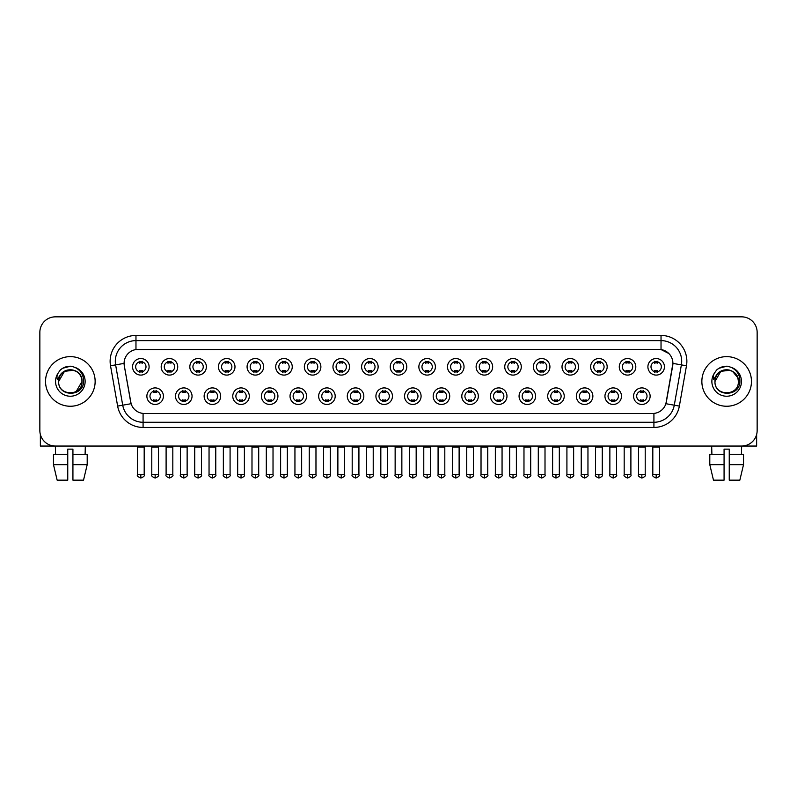 <?xml version="1.0" encoding="UTF-8"?>
<svg xmlns="http://www.w3.org/2000/svg" width="797" height="797" viewBox="0 0 797 797"><rect width="100%" height="100%" fill="white"/><g stroke="black" fill="none" stroke-linecap="round" stroke-linejoin="round"><path stroke-width="1.2" d="M192.047 396.179A8.269 8.269 0 0 1 183.778 404.448A8.269 8.269 0 0 1 175.509 396.179A8.269 8.269 0 0 1 183.778 387.91A8.269 8.269 0 0 1 192.047 396.179M178.608 396.179A5.171 5.171 0 0 0 183.778 401.339A5.171 5.171 0 0 0 188.939 396.179A5.171 5.171 0 0 0 183.778 391.008A5.171 5.171 0 0 0 178.608 396.179M220.669 396.179A8.269 8.269 0 0 1 212.4 404.448A8.269 8.269 0 0 1 204.132 396.179A8.269 8.269 0 0 1 212.4 387.91A8.269 8.269 0 0 1 220.669 396.179M207.24 396.179A5.171 5.171 0 0 0 212.4 401.339A5.171 5.171 0 0 0 217.571 396.179A5.171 5.171 0 0 0 212.4 391.008A5.171 5.171 0 0 0 207.24 396.179M249.302 396.179A8.269 8.269 0 0 1 241.033 404.448A8.269 8.269 0 0 1 232.764 396.179A8.269 8.269 0 0 1 241.033 387.91A8.269 8.269 0 0 1 249.302 396.179M235.872 396.179A5.171 5.171 0 0 0 241.033 401.339A5.171 5.171 0 0 0 246.203 396.179A5.171 5.171 0 0 0 241.033 391.008A5.171 5.171 0 0 0 235.872 396.179M277.934 396.179A8.269 8.269 0 0 1 269.665 404.448A8.269 8.269 0 0 1 261.396 396.179A8.269 8.269 0 0 1 269.665 387.91A8.269 8.269 0 0 1 277.934 396.179M264.494 396.179A5.171 5.171 0 0 0 269.665 401.339A5.171 5.171 0 0 0 274.835 396.179A5.171 5.171 0 0 0 269.665 391.008A5.171 5.171 0 0 0 264.494 396.179M306.566 396.179A8.269 8.269 0 0 1 298.297 404.448A8.269 8.269 0 0 1 290.028 396.179A8.269 8.269 0 0 1 298.297 387.91A8.269 8.269 0 0 1 306.566 396.179M293.127 396.179A5.171 5.171 0 0 0 298.297 401.339A5.171 5.171 0 0 0 303.468 396.179A5.171 5.171 0 0 0 298.297 391.008A5.171 5.171 0 0 0 293.127 396.179M335.198 396.179A8.269 8.269 0 0 1 326.929 404.448A8.269 8.269 0 0 1 318.661 396.179A8.269 8.269 0 0 1 326.929 387.91A8.269 8.269 0 0 1 335.198 396.179M321.759 396.179A5.171 5.171 0 0 0 326.929 401.339A5.171 5.171 0 0 0 332.09 396.179A5.171 5.171 0 0 0 326.929 391.008A5.171 5.171 0 0 0 321.759 396.179M363.821 396.179A8.269 8.269 0 0 1 355.552 404.448A8.269 8.269 0 0 1 347.283 396.179A8.269 8.269 0 0 1 355.552 387.91A8.269 8.269 0 0 1 363.821 396.179M350.391 396.179A5.171 5.171 0 0 0 355.552 401.339A5.171 5.171 0 0 0 360.722 396.179A5.171 5.171 0 0 0 355.552 391.008A5.171 5.171 0 0 0 350.391 396.179M392.453 396.179A8.269 8.269 0 0 1 384.184 404.448A8.269 8.269 0 0 1 375.915 396.179A8.269 8.269 0 0 1 384.184 387.91A8.269 8.269 0 0 1 392.453 396.179M379.013 396.179A5.171 5.171 0 0 0 384.184 401.339A5.171 5.171 0 0 0 389.354 396.179A5.171 5.171 0 0 0 384.184 391.008A5.171 5.171 0 0 0 379.013 396.179M421.085 396.179A8.269 8.269 0 0 1 412.816 404.448A8.269 8.269 0 0 1 404.547 396.179A8.269 8.269 0 0 1 412.816 387.91A8.269 8.269 0 0 1 421.085 396.179M407.646 396.179A5.171 5.171 0 0 0 412.816 401.339A5.171 5.171 0 0 0 417.987 396.179A5.171 5.171 0 0 0 412.816 391.008A5.171 5.171 0 0 0 407.646 396.179M449.717 396.179A8.269 8.269 0 0 1 441.448 404.448A8.269 8.269 0 0 1 433.179 396.179A8.269 8.269 0 0 1 441.448 387.91A8.269 8.269 0 0 1 449.717 396.179M436.278 396.179A5.171 5.171 0 0 0 441.448 401.339A5.171 5.171 0 0 0 446.609 396.179A5.171 5.171 0 0 0 441.448 391.008A5.171 5.171 0 0 0 436.278 396.179M478.339 396.179A8.269 8.269 0 0 1 470.071 404.448A8.269 8.269 0 0 1 461.802 396.179A8.269 8.269 0 0 1 470.071 387.91A8.269 8.269 0 0 1 478.339 396.179M464.91 396.179A5.171 5.171 0 0 0 470.071 401.339A5.171 5.171 0 0 0 475.241 396.179A5.171 5.171 0 0 0 470.071 391.008A5.171 5.171 0 0 0 464.91 396.179M506.972 396.179A8.269 8.269 0 0 1 498.703 404.448A8.269 8.269 0 0 1 490.434 396.179A8.269 8.269 0 0 1 498.703 387.91A8.269 8.269 0 0 1 506.972 396.179M493.532 396.179A5.171 5.171 0 0 0 498.703 401.339A5.171 5.171 0 0 0 503.873 396.179A5.171 5.171 0 0 0 498.703 391.008A5.171 5.171 0 0 0 493.532 396.179M535.604 396.179A8.269 8.269 0 0 1 527.335 404.448A8.269 8.269 0 0 1 519.066 396.179A8.269 8.269 0 0 1 527.335 387.91A8.269 8.269 0 0 1 535.604 396.179M522.165 396.179A5.171 5.171 0 0 0 527.335 401.339A5.171 5.171 0 0 0 532.506 396.179A5.171 5.171 0 0 0 527.335 391.008A5.171 5.171 0 0 0 522.165 396.179M564.236 396.179A8.269 8.269 0 0 1 555.967 404.448A8.269 8.269 0 0 1 547.698 396.179A8.269 8.269 0 0 1 555.967 387.91A8.269 8.269 0 0 1 564.236 396.179M550.797 396.179A5.171 5.171 0 0 0 555.967 401.339A5.171 5.171 0 0 0 561.128 396.179A5.171 5.171 0 0 0 555.967 391.008A5.171 5.171 0 0 0 550.797 396.179M592.868 396.179A8.269 8.269 0 0 1 584.599 404.448A8.269 8.269 0 0 1 576.331 396.179A8.269 8.269 0 0 1 584.599 387.91A8.269 8.269 0 0 1 592.868 396.179M579.429 396.179A5.171 5.171 0 0 0 584.599 401.339A5.171 5.171 0 0 0 589.76 396.179A5.171 5.171 0 0 0 584.599 391.008A5.171 5.171 0 0 0 579.429 396.179M621.491 396.179A8.269 8.269 0 0 1 613.222 404.448A8.269 8.269 0 0 1 604.953 396.179A8.269 8.269 0 0 1 613.222 387.91A8.269 8.269 0 0 1 621.491 396.179M608.061 396.179A5.171 5.171 0 0 0 613.222 401.339A5.171 5.171 0 0 0 618.392 396.179A5.171 5.171 0 0 0 613.222 391.008A5.171 5.171 0 0 0 608.061 396.179M650.123 396.179A8.269 8.269 0 0 1 641.854 404.448A8.269 8.269 0 0 1 633.585 396.179A8.269 8.269 0 0 1 641.854 387.91A8.269 8.269 0 0 1 650.123 396.179M636.683 396.179A5.171 5.171 0 0 0 641.854 401.339A5.171 5.171 0 0 0 647.025 396.179A5.171 5.171 0 0 0 641.854 391.008A5.171 5.171 0 0 0 636.683 396.179M163.415 396.179A8.269 8.269 0 0 1 155.146 404.448A8.269 8.269 0 0 1 146.877 396.179A8.269 8.269 0 0 1 155.146 387.91A8.269 8.269 0 0 1 163.415 396.179M149.975 396.179A5.171 5.171 0 0 0 155.146 401.339A5.171 5.171 0 0 0 160.317 396.179A5.171 5.171 0 0 0 155.146 391.008A5.171 5.171 0 0 0 149.975 396.179M177.731 366.819A8.269 8.269 0 0 1 169.462 375.088A8.269 8.269 0 0 1 161.193 366.819A8.269 8.269 0 0 1 169.462 358.55A8.269 8.269 0 0 1 177.731 366.819M164.292 366.819A5.171 5.171 0 0 0 169.462 371.99A5.171 5.171 0 0 0 174.633 366.819A5.171 5.171 0 0 0 169.462 361.649A5.171 5.171 0 0 0 164.292 366.819M206.363 366.819A8.269 8.269 0 0 1 198.094 375.088A8.269 8.269 0 0 1 189.825 366.819A8.269 8.269 0 0 1 198.094 358.55A8.269 8.269 0 0 1 206.363 366.819M192.924 366.819A5.171 5.171 0 0 0 198.094 371.99A5.171 5.171 0 0 0 203.255 366.819A5.171 5.171 0 0 0 198.094 361.649A5.171 5.171 0 0 0 192.924 366.819M234.985 366.819A8.269 8.269 0 0 1 226.717 375.088A8.269 8.269 0 0 1 218.448 366.819A8.269 8.269 0 0 1 226.717 358.55A8.269 8.269 0 0 1 234.985 366.819M221.556 366.819A5.171 5.171 0 0 0 226.717 371.99A5.171 5.171 0 0 0 231.887 366.819A5.171 5.171 0 0 0 226.717 361.649A5.171 5.171 0 0 0 221.556 366.819M263.618 366.819A8.269 8.269 0 0 1 255.349 375.088A8.269 8.269 0 0 1 247.08 366.819A8.269 8.269 0 0 1 255.349 358.55A8.269 8.269 0 0 1 263.618 366.819M250.178 366.819A5.171 5.171 0 0 0 255.349 371.99A5.171 5.171 0 0 0 260.519 366.819A5.171 5.171 0 0 0 255.349 361.649A5.171 5.171 0 0 0 250.178 366.819M292.25 366.819A8.269 8.269 0 0 1 283.981 375.088A8.269 8.269 0 0 1 275.712 366.819A8.269 8.269 0 0 1 283.981 358.55A8.269 8.269 0 0 1 292.25 366.819M278.811 366.819A5.171 5.171 0 0 0 283.981 371.99A5.171 5.171 0 0 0 289.152 366.819A5.171 5.171 0 0 0 283.981 361.649A5.171 5.171 0 0 0 278.811 366.819M320.882 366.819A8.269 8.269 0 0 1 312.613 375.088A8.269 8.269 0 0 1 304.344 366.819A8.269 8.269 0 0 1 312.613 358.55A8.269 8.269 0 0 1 320.882 366.819M307.443 366.819A5.171 5.171 0 0 0 312.613 371.99A5.171 5.171 0 0 0 317.774 366.819A5.171 5.171 0 0 0 312.613 361.649A5.171 5.171 0 0 0 307.443 366.819M349.504 366.819A8.269 8.269 0 0 1 341.236 375.088A8.269 8.269 0 0 1 332.967 366.819A8.269 8.269 0 0 1 341.236 358.55A8.269 8.269 0 0 1 349.504 366.819M336.075 366.819A5.171 5.171 0 0 0 341.236 371.99A5.171 5.171 0 0 0 346.406 366.819A5.171 5.171 0 0 0 341.236 361.649A5.171 5.171 0 0 0 336.075 366.819M378.137 366.819A8.269 8.269 0 0 1 369.868 375.088A8.269 8.269 0 0 1 361.599 366.819A8.269 8.269 0 0 1 369.868 358.55A8.269 8.269 0 0 1 378.137 366.819M364.697 366.819A5.171 5.171 0 0 0 369.868 371.99A5.171 5.171 0 0 0 375.038 366.819A5.171 5.171 0 0 0 369.868 361.649A5.171 5.171 0 0 0 364.697 366.819M406.769 366.819A8.269 8.269 0 0 1 398.5 375.088A8.269 8.269 0 0 1 390.231 366.819A8.269 8.269 0 0 1 398.5 358.55A8.269 8.269 0 0 1 406.769 366.819M393.329 366.819A5.171 5.171 0 0 0 398.5 371.99A5.171 5.171 0 0 0 403.671 366.819A5.171 5.171 0 0 0 398.5 361.649A5.171 5.171 0 0 0 393.329 366.819M435.401 366.819A8.269 8.269 0 0 1 427.132 375.088A8.269 8.269 0 0 1 418.863 366.819A8.269 8.269 0 0 1 427.132 358.55A8.269 8.269 0 0 1 435.401 366.819M421.962 366.819A5.171 5.171 0 0 0 427.132 371.99A5.171 5.171 0 0 0 432.303 366.819A5.171 5.171 0 0 0 427.132 361.649A5.171 5.171 0 0 0 421.962 366.819M464.033 366.819A8.269 8.269 0 0 1 455.764 375.088A8.269 8.269 0 0 1 447.496 366.819A8.269 8.269 0 0 1 455.764 358.55A8.269 8.269 0 0 1 464.033 366.819M450.594 366.819A5.171 5.171 0 0 0 455.764 371.99A5.171 5.171 0 0 0 460.925 366.819A5.171 5.171 0 0 0 455.764 361.649A5.171 5.171 0 0 0 450.594 366.819M492.656 366.819A8.269 8.269 0 0 1 484.387 375.088A8.269 8.269 0 0 1 476.118 366.819A8.269 8.269 0 0 1 484.387 358.55A8.269 8.269 0 0 1 492.656 366.819M479.226 366.819A5.171 5.171 0 0 0 484.387 371.99A5.171 5.171 0 0 0 489.557 366.819A5.171 5.171 0 0 0 484.387 361.649A5.171 5.171 0 0 0 479.226 366.819M521.288 366.819A8.269 8.269 0 0 1 513.019 375.088A8.269 8.269 0 0 1 504.75 366.819A8.269 8.269 0 0 1 513.019 358.55A8.269 8.269 0 0 1 521.288 366.819M507.848 366.819A5.171 5.171 0 0 0 513.019 371.99A5.171 5.171 0 0 0 518.189 366.819A5.171 5.171 0 0 0 513.019 361.649A5.171 5.171 0 0 0 507.848 366.819M549.92 366.819A8.269 8.269 0 0 1 541.651 375.088A8.269 8.269 0 0 1 533.382 366.819A8.269 8.269 0 0 1 541.651 358.55A8.269 8.269 0 0 1 549.92 366.819M536.481 366.819A5.171 5.171 0 0 0 541.651 371.99A5.171 5.171 0 0 0 546.822 366.819A5.171 5.171 0 0 0 541.651 361.649A5.171 5.171 0 0 0 536.481 366.819M578.552 366.819A8.269 8.269 0 0 1 570.283 375.088A8.269 8.269 0 0 1 562.015 366.819A8.269 8.269 0 0 1 570.283 358.55A8.269 8.269 0 0 1 578.552 366.819M565.113 366.819A5.171 5.171 0 0 0 570.283 371.99A5.171 5.171 0 0 0 575.444 366.819A5.171 5.171 0 0 0 570.283 361.649A5.171 5.171 0 0 0 565.113 366.819M607.175 366.819A8.269 8.269 0 0 1 598.906 375.088A8.269 8.269 0 0 1 590.637 366.819A8.269 8.269 0 0 1 598.906 358.55A8.269 8.269 0 0 1 607.175 366.819M593.745 366.819A5.171 5.171 0 0 0 598.906 371.99A5.171 5.171 0 0 0 604.076 366.819A5.171 5.171 0 0 0 598.906 361.649A5.171 5.171 0 0 0 593.745 366.819M635.807 366.819A8.269 8.269 0 0 1 627.538 375.088A8.269 8.269 0 0 1 619.269 366.819A8.269 8.269 0 0 1 627.538 358.55A8.269 8.269 0 0 1 635.807 366.819M622.367 366.819A5.171 5.171 0 0 0 627.538 371.99A5.171 5.171 0 0 0 632.708 366.819A5.171 5.171 0 0 0 627.538 361.649A5.171 5.171 0 0 0 622.367 366.819M664.439 366.819A8.269 8.269 0 0 1 656.17 375.088A8.269 8.269 0 0 1 647.901 366.819A8.269 8.269 0 0 1 656.17 358.55A8.269 8.269 0 0 1 664.439 366.819M651 366.819A5.171 5.171 0 0 0 656.17 371.99A5.171 5.171 0 0 0 661.341 366.819A5.171 5.171 0 0 0 656.17 361.649A5.171 5.171 0 0 0 651 366.819M149.099 366.819A8.269 8.269 0 0 1 140.83 375.088A8.269 8.269 0 0 1 132.561 366.819A8.269 8.269 0 0 1 140.83 358.55A8.269 8.269 0 0 1 149.099 366.819M135.659 366.819A5.171 5.171 0 0 0 140.83 371.99A5.171 5.171 0 0 0 146 366.819A5.171 5.171 0 0 0 140.83 361.649A5.171 5.171 0 0 0 135.659 366.819M117.637 406.091L110.524 365.783A25.843 25.843 0 0 1 135.968 335.447L661.032 335.447A25.843 25.843 0 0 1 686.476 365.783L679.363 406.091A25.843 25.843 0 0 1 653.919 427.441L143.081 427.441A25.843 25.843 0 0 1 117.637 406.091L122.718 405.195L115.615 364.877A20.672 20.672 0 0 1 135.968 340.618L661.032 340.618A20.672 20.672 0 0 1 681.385 364.877L674.282 405.195A20.672 20.672 0 0 1 653.919 422.271L143.081 422.271A20.672 20.672 0 0 1 122.718 405.195L131.106 403.71L124.302 365.783A13.957 13.957 0 0 1 138.04 349.405L658.96 349.405A13.957 13.957 0 0 1 672.698 365.783L666.322 401.957A13.957 13.957 0 0 1 652.584 413.484L144.416 413.484A13.957 13.957 0 0 1 130.678 401.957L124.302 365.783L124.242 361.29M45.539 381.444A24.807 24.807 0 0 0 70.345 406.251A24.807 24.807 0 0 0 95.142 381.444A24.807 24.807 0 0 0 70.345 356.638A24.807 24.807 0 0 0 45.539 381.444A24.807 24.807 0 0 0 70.345 406.251A24.807 24.807 0 0 0 95.142 381.444A24.807 24.807 0 0 0 70.345 356.638A24.807 24.807 0 0 0 45.539 381.444M701.858 381.444A24.807 24.807 0 0 0 726.655 406.251A24.807 24.807 0 0 0 751.461 381.444A24.807 24.807 0 0 0 726.655 356.638A24.807 24.807 0 0 0 701.858 381.444A24.807 24.807 0 0 0 726.655 406.251A24.807 24.807 0 0 0 751.461 381.444A24.807 24.807 0 0 0 726.655 356.638A24.807 24.807 0 0 0 701.858 381.444M135.968 335.447L135.968 349.564L658.96 349.405L661.032 349.564L668.822 353.489M652.584 413.484L144.416 413.484M681.385 364.877L672.917 363.392L665.893 403.71L674.282 405.195L681.385 364.877L686.476 365.783M757.15 332.349A15.502 15.502 0 0 0 741.648 316.847L55.352 316.847A15.502 15.502 0 0 0 39.85 332.349L39.85 430.539A15.502 15.502 0 0 0 55.352 446.041L741.648 446.041A15.502 15.502 0 0 0 757.15 430.539L757.15 332.349L757.15 430.539M39.85 332.349L39.85 430.539M741.648 316.847L55.352 316.847M55.581 454.31L55.352 446.041L741.648 446.041L741.419 454.31M139.276 372.289L139.276 370.466A3.965 3.965 0 0 0 142.384 370.466L142.384 372.289M140.83 474.673L137.473 474.673C136.785 475.749 137.911 476.865 140.83 478.031L140.83 474.673L144.187 474.673L144.187 447.127L137.473 447.127L137.204 446.041M144.187 447.127L144.456 446.041M142.384 361.35L142.384 363.173A3.965 3.965 0 0 0 139.276 363.173L139.276 361.35M153.592 401.648L153.592 399.825A3.965 3.965 0 0 0 156.7 399.825L156.7 401.648M155.146 474.673L151.789 474.673C151.101 475.749 152.227 476.865 155.146 478.031L155.146 474.673L158.503 474.673L158.503 447.127L151.789 447.127L151.52 446.041M158.503 447.127L158.772 446.041M156.7 390.709L156.7 392.522A3.965 3.965 0 0 0 153.592 392.522L153.592 390.709M167.908 372.289L167.908 370.466A3.965 3.965 0 0 0 171.006 370.466L171.006 372.289M169.462 474.673L166.105 474.673C165.417 475.749 166.543 476.865 169.462 478.031L169.462 474.673L172.819 474.673L172.819 447.127L166.105 447.127L165.826 446.041M172.819 447.127L173.088 446.041M171.006 361.35L171.006 363.173A3.965 3.965 0 0 0 167.908 363.173L167.908 361.35M196.54 372.289L196.54 370.466A3.965 3.965 0 0 0 199.639 370.466L199.639 372.289M198.094 474.673L194.727 474.673C194.05 475.749 195.165 476.865 198.094 478.031L198.094 474.673L201.452 474.673L201.452 447.127L194.727 447.127L194.458 446.041M201.452 447.127L201.721 446.041M199.639 361.35L199.639 363.173A3.965 3.965 0 0 0 196.54 363.173L196.54 361.35M225.172 372.289L225.172 370.466A3.965 3.965 0 0 0 228.271 370.466L228.271 372.289M226.717 474.673L223.359 474.673C222.682 475.749 223.798 476.865 226.717 478.031L226.717 474.673L230.084 474.673L230.084 447.127L223.359 447.127L223.09 446.041M230.084 447.127L230.353 446.041M228.271 361.35L228.271 363.173A3.965 3.965 0 0 0 225.172 363.173L225.172 361.35M253.805 372.289L253.805 370.466A3.965 3.965 0 0 0 256.903 370.466L256.903 372.289M255.349 474.673L251.991 474.673C251.314 475.749 252.43 476.865 255.349 478.031L255.349 474.673L258.706 474.673L258.706 447.127L251.991 447.127L251.722 446.041M258.706 447.127L258.985 446.041M256.903 361.35L256.903 363.173A3.965 3.965 0 0 0 253.805 363.173L253.805 361.35M182.224 401.648L182.224 399.825A3.965 3.965 0 0 0 185.322 399.825L185.322 401.648M183.778 474.673L180.421 474.673C179.733 475.749 180.849 476.865 183.778 478.031L183.778 474.673L187.136 474.673L187.136 447.127L180.421 447.127L180.142 446.041M187.136 447.127L187.405 446.041M185.322 390.709L185.322 392.522A3.965 3.965 0 0 0 182.224 392.522L182.224 390.709M210.856 401.648L210.856 399.825A3.965 3.965 0 0 0 213.955 399.825L213.955 401.648M212.4 474.673L209.043 474.673C208.366 475.749 209.481 476.865 212.4 478.031L212.4 474.673L215.768 474.673L215.768 447.127L209.043 447.127L208.774 446.041M215.768 447.127L216.037 446.041M213.955 390.709L213.955 392.522A3.965 3.965 0 0 0 210.856 392.522L210.856 390.709M239.489 401.648L239.489 399.825A3.965 3.965 0 0 0 242.587 399.825L242.587 401.648M241.033 474.673L237.675 474.673C236.998 475.749 238.114 476.865 241.033 478.031L241.033 474.673L244.39 474.673L244.39 447.127L237.675 447.127L237.406 446.041M244.39 447.127L244.669 446.041M242.587 390.709L242.587 392.522A3.965 3.965 0 0 0 239.489 392.522L239.489 390.709M59.197 377.937L58.639 381.444C58.002 397.314 83.665 397.026 83.585 381.444C83.635 374.998 80.756 370.316 74.958 367.397L71.461 366.251C67.247 366.002 63.541 367.238 60.323 369.967L58.211 372.986C56.936 375.158 56.647 377.26 57.374 379.292L61.14 373.713C64.637 370.207 68.811 369.051 73.653 370.246A11.686 11.686 0 0 0 59.197 377.937M81.344 377.529C77.707 365.275 57.952 368.852 58.659 381.444L64.497 371.332L73.653 370.246C78.873 372.099 81.663 375.835 82.021 381.444C82.739 396.517 57.942 396.517 58.659 381.444C57.942 366.371 82.739 366.371 82.021 381.444L76.183 391.566M60.353 369.938L62.724 368.254L70.455 366.212L62.724 368.254L60.353 369.938L62.724 368.254L70.455 366.212L62.724 368.254L60.353 369.938M715.517 377.937L714.959 381.444C714.321 397.314 739.985 397.026 739.905 381.444C739.955 374.998 737.076 370.316 731.277 367.397L727.781 366.251C723.566 366.002 719.86 367.238 716.642 369.967L714.53 372.986C713.255 375.158 712.966 377.26 713.694 379.292L717.459 373.713C720.956 370.207 725.131 369.051 729.972 370.246A11.686 11.686 0 0 0 715.517 377.937L714.979 381.444C714.261 366.371 739.058 366.371 738.341 381.444C739.058 396.517 714.261 396.517 714.979 381.444L720.817 371.332L729.972 370.246C735.193 372.099 737.982 375.835 738.341 381.444M729.972 370.246L732.503 371.332L737.663 377.529M716.672 369.938L719.043 368.254L726.774 366.212L719.043 368.254L716.672 369.938L719.043 368.254L726.774 366.212L719.043 368.254L716.672 369.938M40.368 434.514L40.368 446.041L100.312 446.041M756.632 434.514L756.632 446.041L696.688 446.041M67.755 454.31L67.755 464.651L53.479 464.651L57.155 480.153L53.479 464.651L53.479 454.31L67.755 454.31L67.755 449.149L72.925 449.149L72.925 454.31L87.202 454.31L87.202 464.651L83.526 480.153L87.202 464.651L72.925 464.651L72.925 454.31M85.329 446.041L85.1 454.31M67.755 464.651L67.755 480.153L57.155 480.153M83.526 480.153L72.925 480.153L72.925 464.651M709.798 454.31L709.798 464.651L713.474 480.153L709.798 464.651L709.798 454.31L724.074 454.31L724.074 449.149L729.245 449.149L729.245 454.31L743.521 454.31L743.521 464.651L739.845 480.153L743.521 464.651L729.245 464.651L729.245 454.31L729.245 480.153L739.845 480.153M724.074 454.31L724.074 480.153L713.474 480.153M709.798 464.651L724.074 464.651M711.671 446.041L711.9 454.31M282.427 372.289L282.427 370.466A3.965 3.965 0 0 0 285.535 370.466L285.535 372.289M283.981 474.673L280.624 474.673C279.936 475.749 281.062 476.865 283.981 478.031L283.981 474.673L287.338 474.673L287.338 447.127L280.624 447.127L280.345 446.041M287.338 447.127L287.607 446.041M285.535 361.35L285.535 363.173A3.965 3.965 0 0 0 282.427 363.173L282.427 361.35M311.059 372.289L311.059 370.466A3.965 3.965 0 0 0 314.157 370.466L314.157 372.289M312.613 474.673L309.246 474.673C308.569 475.749 309.684 476.865 312.613 478.031L312.613 474.673L315.971 474.673L315.971 447.127L309.246 447.127L308.977 446.041M315.971 447.127L316.24 446.041M314.157 361.35L314.157 363.173A3.965 3.965 0 0 0 311.059 363.173L311.059 361.35M339.691 372.289L339.691 370.466A3.965 3.965 0 0 0 342.79 370.466L342.79 372.289M341.236 474.673L337.878 474.673C337.201 475.749 338.317 476.865 341.236 478.031L341.236 474.673L344.603 474.673L344.603 447.127L337.878 447.127L337.609 446.041M344.603 447.127L344.872 446.041M342.79 361.35L342.79 363.173A3.965 3.965 0 0 0 339.691 363.173L339.691 361.35M268.111 401.648L268.111 399.825A3.965 3.965 0 0 0 271.219 399.825L271.219 401.648M269.665 474.673L266.308 474.673C265.62 475.749 266.746 476.865 269.665 478.031L269.665 474.673L273.022 474.673L273.022 447.127L266.308 447.127L266.039 446.041M273.022 447.127L273.291 446.041M271.219 390.709L271.219 392.522A3.965 3.965 0 0 0 268.111 392.522L268.111 390.709M296.743 401.648L296.743 399.825A3.965 3.965 0 0 0 299.841 399.825L299.841 401.648M298.297 474.673L294.94 474.673C294.252 475.749 295.378 476.865 298.297 478.031L298.297 474.673L301.655 474.673L301.655 447.127L294.94 447.127L294.661 446.041M301.655 447.127L301.924 446.041M299.841 390.709L299.841 392.522A3.965 3.965 0 0 0 296.743 392.522L296.743 390.709M325.375 401.648L325.375 399.825A3.965 3.965 0 0 0 328.474 399.825L328.474 401.648M326.929 474.673L323.562 474.673C322.885 475.749 324 476.865 326.929 478.031L326.929 474.673L330.287 474.673L330.287 447.127L323.562 447.127L323.293 446.041M330.287 447.127L330.556 446.041M328.474 390.709L328.474 392.522A3.965 3.965 0 0 0 325.375 392.522L325.375 390.709M368.324 372.289L368.324 370.466A3.965 3.965 0 0 0 371.422 370.466L371.422 372.289M369.868 474.673L366.51 474.673C365.833 475.749 366.949 476.865 369.868 478.031L369.868 474.673L373.225 474.673L373.225 447.127L366.51 447.127L366.241 446.041M373.225 447.127L373.504 446.041M371.422 361.35L371.422 363.173A3.965 3.965 0 0 0 368.324 363.173L368.324 361.35M396.946 372.289L396.946 370.466A3.965 3.965 0 0 0 400.054 370.466L400.054 372.289M398.5 474.673L395.143 474.673C394.455 475.749 395.581 476.865 398.5 478.031L398.5 474.673L401.857 474.673L401.857 447.127L395.143 447.127L394.874 446.041M401.857 447.127L402.126 446.041M400.054 361.35L400.054 363.173A3.965 3.965 0 0 0 396.946 363.173L396.946 361.35M425.578 372.289L425.578 370.466A3.965 3.965 0 0 0 428.676 370.466L428.676 372.289M427.132 474.673L423.775 474.673C423.087 475.749 424.213 476.865 427.132 478.031L427.132 474.673L430.49 474.673L430.49 447.127L423.775 447.127L423.496 446.041M430.49 447.127L430.759 446.041M428.676 361.35L428.676 363.173A3.965 3.965 0 0 0 425.578 363.173L425.578 361.35M454.21 372.289L454.21 370.466A3.965 3.965 0 0 0 457.309 370.466L457.309 372.289M455.764 474.673L452.397 474.673C451.72 475.749 452.835 476.865 455.764 478.031L455.764 474.673L459.122 474.673L459.122 447.127L452.397 447.127L452.128 446.041M459.122 447.127L459.391 446.041M457.309 361.35L457.309 363.173A3.965 3.965 0 0 0 454.21 363.173L454.21 361.35M482.843 372.289L482.843 370.466A3.965 3.965 0 0 0 485.941 370.466L485.941 372.289M484.387 474.673L481.029 474.673C480.352 475.749 481.468 476.865 484.387 478.031L484.387 474.673L487.754 474.673L487.754 447.127L481.029 447.127L480.76 446.041M487.754 447.127L488.023 446.041M485.941 361.35L485.941 363.173A3.965 3.965 0 0 0 482.843 363.173L482.843 361.35M354.007 401.648L354.007 399.825A3.965 3.965 0 0 0 357.106 399.825L357.106 401.648M355.552 474.673L352.194 474.673C351.517 475.749 352.633 476.865 355.552 478.031L355.552 474.673L358.919 474.673L358.919 447.127L352.194 447.127L351.925 446.041M358.919 447.127L359.188 446.041M357.106 390.709L357.106 392.522A3.965 3.965 0 0 0 354.007 392.522L354.007 390.709M382.63 401.648L382.63 399.825A3.965 3.965 0 0 0 385.738 399.825L385.738 401.648M384.184 474.673L380.827 474.673C380.149 475.749 381.265 476.865 384.184 478.031L384.184 474.673L387.541 474.673L387.541 447.127L380.827 447.127L380.558 446.041M387.541 447.127L387.82 446.041M385.738 390.709L385.738 392.522A3.965 3.965 0 0 0 382.63 392.522L382.63 390.709M411.262 401.648L411.262 399.825A3.965 3.965 0 0 0 414.37 399.825L414.37 401.648M412.816 474.673L409.459 474.673C408.771 475.749 409.897 476.865 412.816 478.031L412.816 474.673L416.173 474.673L416.173 447.127L409.459 447.127L409.18 446.041M416.173 447.127L416.442 446.041M414.37 390.709L414.37 392.522A3.965 3.965 0 0 0 411.262 392.522L411.262 390.709M439.894 401.648L439.894 399.825A3.965 3.965 0 0 0 442.993 399.825L442.993 401.648M441.448 474.673L438.081 474.673C437.404 475.749 438.519 476.865 441.448 478.031L441.448 474.673L444.806 474.673L444.806 447.127L438.081 447.127L437.812 446.041M444.806 447.127L445.075 446.041M442.993 390.709L442.993 392.522A3.965 3.965 0 0 0 439.894 392.522L439.894 390.709M468.526 401.648L468.526 399.825A3.965 3.965 0 0 0 471.625 399.825L471.625 401.648M470.071 474.673L466.713 474.673C466.036 475.749 467.152 476.865 470.071 478.031L470.071 474.673L473.438 474.673L473.438 447.127L466.713 447.127L466.444 446.041M473.438 447.127L473.707 446.041M471.625 390.709L471.625 392.522A3.965 3.965 0 0 0 468.526 392.522L468.526 390.709M511.465 372.289L511.465 370.466A3.965 3.965 0 0 0 514.573 370.466L514.573 372.289M513.019 474.673L509.662 474.673C508.984 475.749 510.1 476.865 513.019 478.031L513.019 474.673L516.376 474.673L516.376 447.127L509.662 447.127L509.393 446.041M516.376 447.127L516.655 446.041M514.573 361.35L514.573 363.173A3.965 3.965 0 0 0 511.465 363.173L511.465 361.35M540.097 372.289L540.097 370.466A3.965 3.965 0 0 0 543.195 370.466L543.195 372.289M541.651 474.673L538.294 474.673C537.606 475.749 538.732 476.865 541.651 478.031L541.651 474.673L545.009 474.673L545.009 447.127L538.294 447.127L538.015 446.041M545.009 447.127L545.278 446.041M543.195 361.35L543.195 363.173A3.965 3.965 0 0 0 540.097 363.173L540.097 361.35M568.729 372.289L568.729 370.466A3.965 3.965 0 0 0 571.828 370.466L571.828 372.289M570.283 474.673L566.916 474.673C566.239 475.749 567.354 476.865 570.283 478.031L570.283 474.673L573.641 474.673L573.641 447.127L566.916 447.127L566.647 446.041M573.641 447.127L573.91 446.041M571.828 361.35L571.828 363.173A3.965 3.965 0 0 0 568.729 363.173L568.729 361.35M597.361 372.289L597.361 370.466A3.965 3.965 0 0 0 600.46 370.466L600.46 372.289M598.906 474.673L595.548 474.673C594.871 475.749 595.987 476.865 598.906 478.031L598.906 474.673L602.273 474.673L602.273 447.127L595.548 447.127L595.279 446.041M602.273 447.127L602.542 446.041M600.46 361.35L600.46 363.173A3.965 3.965 0 0 0 597.361 363.173L597.361 361.35M625.994 372.289L625.994 370.466A3.965 3.965 0 0 0 629.092 370.466L629.092 372.289M627.538 474.673L624.181 474.673C623.503 475.749 624.619 476.865 627.538 478.031L627.538 474.673L630.895 474.673L630.895 447.127L624.181 447.127L623.912 446.041M630.895 447.127L631.174 446.041M629.092 361.35L629.092 363.173A3.965 3.965 0 0 0 625.994 363.173L625.994 361.35M654.616 372.289L654.616 370.466A3.965 3.965 0 0 0 657.724 370.466L657.724 372.289M656.17 474.673L652.813 474.673C652.125 475.749 653.251 476.865 656.17 478.031L656.17 474.673L659.527 474.673L659.527 447.127L652.813 447.127L652.544 446.041M659.527 447.127L659.796 446.041M657.724 361.35L657.724 363.173A3.965 3.965 0 0 0 654.616 363.173L654.616 361.35M497.159 401.648L497.159 399.825A3.965 3.965 0 0 0 500.257 399.825L500.257 401.648M498.703 474.673L495.345 474.673C494.668 475.749 495.784 476.865 498.703 478.031L498.703 474.673L502.06 474.673L502.06 447.127L495.345 447.127L495.076 446.041M502.06 447.127L502.339 446.041M500.257 390.709L500.257 392.522A3.965 3.965 0 0 0 497.159 392.522L497.159 390.709M525.781 401.648L525.781 399.825A3.965 3.965 0 0 0 528.889 399.825L528.889 401.648M527.335 474.673L523.978 474.673C523.29 475.749 524.416 476.865 527.335 478.031L527.335 474.673L530.692 474.673L530.692 447.127L523.978 447.127L523.709 446.041M530.692 447.127L530.961 446.041M528.889 390.709L528.889 392.522A3.965 3.965 0 0 0 525.781 392.522L525.781 390.709M554.413 401.648L554.413 399.825A3.965 3.965 0 0 0 557.511 399.825L557.511 401.648M555.967 474.673L552.61 474.673C551.923 475.749 553.048 476.865 555.967 478.031L555.967 474.673L559.325 474.673L559.325 447.127L552.61 447.127L552.331 446.041M559.325 447.127L559.594 446.041M557.511 390.709L557.511 392.522A3.965 3.965 0 0 0 554.413 392.522L554.413 390.709M583.045 401.648L583.045 399.825A3.965 3.965 0 0 0 586.144 399.825L586.144 401.648M584.599 474.673L581.232 474.673C580.555 475.749 581.671 476.865 584.599 478.031L584.599 474.673L587.957 474.673L587.957 447.127L581.232 447.127L580.963 446.041M587.957 447.127L588.226 446.041M586.144 390.709L586.144 392.522A3.965 3.965 0 0 0 583.045 392.522L583.045 390.709M611.678 401.648L611.678 399.825A3.965 3.965 0 0 0 614.776 399.825L614.776 401.648M613.222 474.673L609.864 474.673C609.187 475.749 610.303 476.865 613.222 478.031L613.222 474.673L616.579 474.673L616.579 447.127L609.864 447.127L609.595 446.041M616.579 447.127L616.858 446.041M614.776 390.709L614.776 392.522A3.965 3.965 0 0 0 611.678 392.522L611.678 390.709M640.3 401.648L640.3 399.825A3.965 3.965 0 0 0 643.408 399.825L643.408 401.648M641.854 474.673L638.497 474.673C637.809 475.749 638.935 476.865 641.854 478.031L641.854 474.673L645.211 474.673L645.211 447.127L638.497 447.127L638.228 446.041M645.211 447.127L645.48 446.041M643.408 390.709L643.408 392.522A3.965 3.965 0 0 0 640.3 392.522L640.3 390.709M661.032 335.447L661.032 349.564M110.524 365.783L115.615 364.877A20.672 20.672 0 0 1 115.296 361.29M115.615 364.877L124.083 363.392M653.919 413.424L653.919 427.441M143.081 427.441L143.081 413.424M674.282 405.195L679.363 406.091M58.211 372.986A14.784 14.784 0 0 0 70.345 396.229A14.784 14.784 0 0 0 74.958 367.397M714.53 372.986A14.784 14.784 0 0 0 726.655 396.229A14.784 14.784 0 0 0 731.277 367.397M137.473 474.673L137.473 447.127M144.187 474.673C144.875 475.749 143.749 476.865 140.83 478.031M151.789 474.673L151.789 447.127M158.503 474.673C159.191 475.749 158.065 476.865 155.146 478.031M166.105 474.673L166.105 447.127M172.819 474.673C173.497 475.749 172.381 476.865 169.462 478.031M194.727 474.673L194.727 447.127M201.452 474.673C202.129 475.749 201.013 476.865 198.094 478.031M223.359 474.673L223.359 447.127M230.084 474.673C230.761 475.749 229.646 476.865 226.717 478.031M251.991 474.673L251.991 447.127M258.706 474.673C259.394 475.749 258.268 476.865 255.349 478.031M180.421 474.673L180.421 447.127M187.136 474.673C187.813 475.749 186.697 476.865 183.778 478.031M209.043 474.673L209.043 447.127M215.768 474.673C216.445 475.749 215.329 476.865 212.4 478.031M237.675 474.673L237.675 447.127M244.39 474.673C245.077 475.749 243.952 476.865 241.033 478.031M280.624 474.673L280.624 447.127M287.338 474.673C288.016 475.749 286.9 476.865 283.981 478.031M309.246 474.673L309.246 447.127M315.971 474.673C316.648 475.749 315.532 476.865 312.613 478.031M337.878 474.673L337.878 447.127M344.603 474.673C345.28 475.749 344.165 476.865 341.236 478.031M266.308 474.673L266.308 447.127M273.022 474.673C273.71 475.749 272.584 476.865 269.665 478.031M294.94 474.673L294.94 447.127M301.655 474.673C302.332 475.749 301.216 476.865 298.297 478.031M323.562 474.673L323.562 447.127M330.287 474.673C330.964 475.749 329.848 476.865 326.929 478.031M366.51 474.673L366.51 447.127M373.225 474.673C373.913 475.749 372.787 476.865 369.868 478.031M395.143 474.673L395.143 447.127M401.857 474.673C402.545 475.749 401.419 476.865 398.5 478.031M423.775 474.673L423.775 447.127M430.49 474.673C431.167 475.749 430.051 476.865 427.132 478.031M452.397 474.673L452.397 447.127M459.122 474.673C459.799 475.749 458.683 476.865 455.764 478.031M481.029 474.673L481.029 447.127M487.754 474.673C488.431 475.749 487.316 476.865 484.387 478.031M352.194 474.673L352.194 447.127M358.919 474.673C359.596 475.749 358.481 476.865 355.552 478.031M380.827 474.673L380.827 447.127M387.541 474.673C388.229 475.749 387.103 476.865 384.184 478.031M409.459 474.673L409.459 447.127M416.173 474.673C416.851 475.749 415.735 476.865 412.816 478.031M438.081 474.673L438.081 447.127M444.806 474.673C445.483 475.749 444.367 476.865 441.448 478.031M466.713 474.673L466.713 447.127M473.438 474.673C474.115 475.749 473 476.865 470.071 478.031M509.662 474.673L509.662 447.127M516.376 474.673C517.064 475.749 515.938 476.865 513.019 478.031M538.294 474.673L538.294 447.127M545.009 474.673C545.686 475.749 544.57 476.865 541.651 478.031M566.916 474.673L566.916 447.127M573.641 474.673C574.318 475.749 573.202 476.865 570.283 478.031M595.548 474.673L595.548 447.127M602.273 474.673C602.95 475.749 601.835 476.865 598.906 478.031M624.181 474.673L624.181 447.127M630.895 474.673C631.583 475.749 630.457 476.865 627.538 478.031M652.813 474.673L652.813 447.127M659.527 474.673C660.215 475.749 659.089 476.865 656.17 478.031M495.345 474.673L495.345 447.127M502.06 474.673C502.748 475.749 501.622 476.865 498.703 478.031M523.978 474.673L523.978 447.127M530.692 474.673C531.38 475.749 530.254 476.865 527.335 478.031M552.61 474.673L552.61 447.127M559.325 474.673C560.002 475.749 558.886 476.865 555.967 478.031M581.232 474.673L581.232 447.127M587.957 474.673C588.634 475.749 587.519 476.865 584.599 478.031M609.864 474.673L609.864 447.127M616.579 474.673C617.267 475.749 616.151 476.865 613.222 478.031M638.497 474.673L638.497 447.127M645.211 474.673C645.899 475.749 644.773 476.865 641.854 478.031"/></g></svg>

